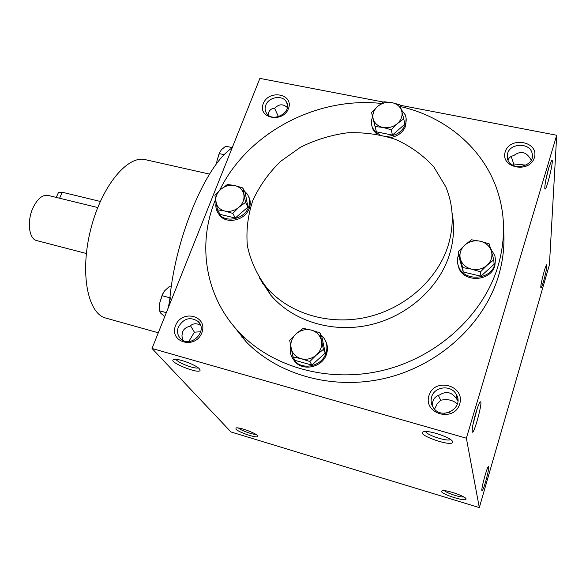 <?xml version="1.0" encoding="UTF-8"?>
<svg xmlns="http://www.w3.org/2000/svg" width="586" height="586" viewBox="0 0 586 586"><rect width="100%" height="100%" fill="white"/><g stroke="black" fill="none" stroke-linecap="round" stroke-linejoin="round"><path stroke-width="0.88" d="M484.109 478.769L484.373 477.817M255.811 434.329C252.683 434.702 240.619 430.307 238.465 428.007M190.457 325.655L194.391 332.181L188.795 341.528M194.391 332.181L200.749 331.742M200.61 325.472C196.625 322.93 192.992 323.23 189.703 326.358C186.165 327.135 183.777 329.01 182.532 331.976L181.916 335.99L182.964 340.356M178.371 326.981C183.638 318.323 190.216 316.477 198.083 321.436C208.543 330.614 190.787 348.655 180.84 338.891C177.565 335.639 176.738 331.669 178.371 326.981M175.566 325.567C181.982 308.837 208.418 315.935 201.826 332.819C195.343 349.857 168.717 342.312 175.566 325.567M444.474 413.269L450.055 412.09M438.357 395.389L440.709 400.26L437.039 404.135L434.775 408.669M440.709 400.26C447.367 398.788 452.912 400.026 457.344 403.981M431.655 396.92C434.394 386.438 450.971 384.541 456.135 394.188C464.969 407.71 441.61 421.188 433.201 407.424C431.098 404.135 430.585 400.634 431.655 396.92M428.989 395.499C434.534 377.025 465.43 385.324 459.71 403.974C454.113 422.806 422.931 413.972 428.989 395.499M274.482 108.073L278.299 116.328L277.815 116.892M278.299 116.328L279.903 116.218M265.773 105.209C268.6 96.924 282.591 94.654 286.371 101.913C293.066 112.138 272.307 123.595 266.337 112.966C264.916 110.586 264.733 108 265.773 105.209M263.268 103.627C268.849 89.043 294.209 93.936 288.459 108.644C282.826 123.47 257.283 118.226 263.268 103.627M511.153 156.44L513.732 163.941L512.589 165.054M513.732 163.941L526.089 165.135M507.608 153.473C510.311 142.757 529.934 142.508 532.095 153.239C536.146 166.402 510.824 172.262 507.557 158.967L507.608 153.473M505.227 151.825C509.996 135.901 539.325 141.57 534.381 157.634C529.576 173.844 499.99 167.772 505.227 151.825M463.804 496.957C460.603 497.661 446.664 493.134 444.459 490.672M441.507 491.464L442.078 490.738C445.514 489.347 466.397 496.503 466.017 498.957C466.859 502.209 441.983 494.577 441.507 491.464M235.931 429.12L236.041 427.978C238.993 426.718 258.199 434.006 257.847 436.24C258.653 439.002 238.634 432.483 235.931 429.12M452.582 441.785C452.451 438.02 428.571 429.794 423.524 431.757C414.492 434.263 453.293 447.829 452.604 441.91L452.582 441.785M425.648 431.53C426.425 435.076 447.814 441.969 450.502 439.515M199.489 368.982C196.5 365.019 177.521 358.002 173.83 359.496C166.497 361.511 200.852 375.267 200.06 370.022L199.489 368.982M176.137 359.386C177.206 362.573 195.263 369.458 198.185 367.803M531.356 159.89L530.55 159.07C526.103 151.635 520.456 150.507 513.6 155.686C510.875 156.103 508.992 157.568 507.967 160.088M287.352 107.56C283.177 103.766 279.068 103.912 275.039 108.007C271.889 108.344 269.765 109.809 268.681 112.387L268.146 115.01M457.856 400.897L457.212 399.798C452.333 392.166 446.415 390.576 439.441 395.023C436.138 396.004 433.94 398.136 432.849 401.41L432.387 406.017M503.557 229.719C504.795 245.175 503.088 260.675 498.437 276.211C484.146 323.64 440.086 364.448 387.551 377.706C334.972 390.921 279.31 375.773 246.296 341.968L230.496 322.117M466.361 438.196L556.7 135.249L549.434 264.674L479.311 507.608L466.361 438.196L152.023 348.472L259.898 78.392L383.478 102.067M400.128 105.253L556.7 135.249M479.311 507.608L231.001 431.97L152.023 348.472M543.669 280.877C546.35 270.922 547.324 265.568 546.599 264.821C545.229 265.854 540.233 285.521 540.819 287.565C541.142 288.429 542.087 286.195 543.669 280.877M548.818 167.713L551.616 160.549C554.839 156.953 545.683 194.398 544.804 188.436C544.76 184.378 546.101 177.47 548.818 167.713M485.728 481.362C488.365 471.693 489.251 466.742 488.387 466.515C486.827 467.731 481.238 488.328 481.868 490.577C482.337 491.478 483.618 488.402 485.728 481.362M475.913 412.676C477.649 406.933 479.04 403.417 480.073 402.121C484.021 397.813 473.217 438.086 472.199 431.479C472.074 428.073 473.312 421.81 475.913 412.676M259.708 278.365L270.769 295.154C292.421 320.747 331.398 333.244 368.916 325.113C406.406 316.975 438.614 288.715 449.323 255.122C453.798 240.839 454.699 226.709 452.033 212.733M215.458 199.665C196.786 244.611 205.181 297.996 240.648 333.822C274.219 368.155 330.98 383.508 384.665 369.964C438.313 356.383 483.333 314.733 497.924 266.447C505.615 240.106 505.388 214.718 497.228 190.274C483.069 147.892 445.038 116.563 400.509 106.586M381.42 103.451C316.081 96.324 247.145 133.425 219.625 190.384M447.96 246.157C454.326 225.39 453.579 205.561 445.726 186.685L433.794 166.864C423.209 155.334 410.588 146.229 395.953 139.549C380.541 134.458 364.507 132.194 347.857 132.758C331.273 134.941 315.495 139.768 300.515 147.233L280.401 161.524C268.696 173.024 259.517 185.974 252.859 200.368C247.878 215.274 246.047 230.379 247.351 245.688C250.53 260.711 256.822 274.519 266.22 287.111C288.195 313.049 327.838 325.684 366.045 317.37C404.223 309.034 437.046 280.276 447.96 246.157M209.561 174.108L146.324 159.883C128.634 153.986 102.169 184.722 90.977 228.328C79.571 271.867 87.402 313.027 105.348 317.949L106.491 318.271M262.528 283.565L262.755 282.752M232.144 147.892C205.093 165.442 173.288 242.45 169.347 305.094M241.893 337.236L242.37 336.305M477.312 408.303L472.902 424.843M457.278 399.93L457.849 399.777M548.723 168.057L545.661 180.759M58.41 192.618L62.263 192.245L100.316 201.452M37.013 240.663L36.544 240.538C28.839 238.81 26.788 220.871 33.08 207.656C37.643 198.478 42.69 194.413 48.228 195.453L97.745 207.547M164.783 316.528L160.857 313.327L159.553 310.807L159.736 302.977L162.315 294.655L163.955 291.747M159.421 308.895L159.736 302.977L162.608 294.26L164.637 290.81L169.303 286.532L171.295 287.059M167.852 308.837L170.511 297.783M169.991 297.827L162.08 295.71M166.329 312.653L159.553 310.807M216.586 163.875L216.966 160.828L219.201 153.378L220.431 151.078M232.246 147.635L225.669 146.222L221.457 149.679L219.596 152.778L216.966 160.828L216.63 163.809M224.372 154.726L219.31 153.62M375.113 126.525L371.553 112.534L377.596 106.454C373.67 110.08 372.191 114.204 373.165 118.826C374.513 123.353 377.794 126.232 383.017 127.455C388.364 128.341 393.155 127.059 397.381 123.602C401.337 119.91 402.794 115.75 401.754 111.12C400.333 106.601 397.022 103.759 391.814 102.601C386.511 101.759 381.772 103.041 377.596 106.454L383.947 101.766L391.814 102.601L400.011 104.835L403.769 118.826L397.381 123.602L391.265 129.74L383.017 127.455L375.113 126.525L376.395 131.85L392.415 135.066L391.265 129.74M376.395 131.85L371.553 112.534M386.174 136.282C395.55 136.179 401.974 132.202 405.439 124.364C406.552 121.031 406.457 117.83 405.16 114.746L401.388 109.772M372.608 116.9C370.989 120.767 371.026 124.503 372.711 128.114L375.523 131.916L379.633 134.685M390.488 137.585C398.041 136.179 403.124 132.275 405.724 125.865L406.113 118.233M371.985 126.283L373.077 129.601L376.681 134.106M392.415 135.066L404.801 124.239L403.769 118.826M217.45 209.803L214.894 195.314L220.871 189.271C216.864 192.94 215.179 197.167 215.831 201.943C216.842 206.638 219.831 209.671 224.775 211.026C229.873 212.044 234.568 210.806 238.854 207.319C242.897 203.584 244.56 199.321 243.842 194.53C242.758 189.842 239.747 186.853 234.81 185.564C229.756 184.597 225.105 185.835 220.871 189.271L227.5 184.436L234.81 185.564L242.78 187.908L245.527 202.397L238.854 207.319L232.803 213.421L224.775 211.026L217.45 209.803L220.094 214.395L235.323 218.007L232.803 213.421M216.044 203.108C215.421 207.21 216.344 210.828 218.82 213.956C225.764 223.347 244.487 219.142 248.537 207.21C250.317 202.221 249.804 197.724 246.977 193.724L244.421 191.146M217.992 212.835L219.56 215.238C226.489 224.606 245.168 220.417 249.204 208.513C250.801 204.148 250.559 200.09 248.486 196.332M235.323 218.007L247.929 207.07L245.197 192.677L242.78 187.908M247.929 207.07L245.527 202.397M292.956 356.852L289.689 340.276L296.142 333.83C291.879 337.866 290.18 342.612 291.044 348.069C292.304 353.453 295.666 356.999 301.123 358.72C306.727 360.06 311.825 358.815 316.403 354.999C320.696 350.889 322.373 346.092 321.436 340.613C320.088 335.251 316.696 331.742 311.261 330.101C305.702 328.827 300.662 330.072 296.142 333.83L303.116 328.35L311.261 330.101L319.934 332.826L323.421 349.403L316.403 354.999L309.862 361.511L301.123 358.72L292.956 356.852L295.088 360.419L311.855 365.056L309.862 361.511M290.612 345.784C289.425 351.475 290.707 356.464 294.443 360.756C302.808 370.696 322.029 366.155 325.941 353.241C327.808 347.293 326.929 341.946 323.289 337.199L320.952 334.862M292.795 358.639L295.036 361.745C303.387 371.663 322.556 367.136 326.461 354.252C328.014 349.512 327.691 345.015 325.486 340.774M311.855 365.056L325.281 353.058L321.817 336.606L319.934 332.826M325.281 353.058L323.421 349.403M462.669 267.597L458.245 251.599L464.771 245.109C460.603 249.094 459.138 253.723 460.376 259.005C462.024 264.191 465.731 267.568 471.503 269.135C477.407 270.322 482.608 269.025 487.12 265.238C491.317 261.18 492.76 256.507 491.434 251.211C489.698 246.039 485.962 242.707 480.212 241.212C474.367 240.084 469.225 241.381 464.771 245.109L471.422 239.791L480.212 241.212L489.149 243.813L493.808 259.818L487.12 265.238L480.505 271.801L471.503 269.135L462.669 267.597L463.233 272.007L480.901 276.189L480.505 271.801M463.233 272.007L458.845 256.126L458.245 251.599M458.648 254.632C456.963 258.858 457.021 263.033 458.831 267.165C464.552 281.8 490.914 279.947 494.774 264.476L495.463 260.111L494.899 255.767L490.665 248.618M457.659 263.422L458.999 268.403C464.705 283.009 490.995 281.163 494.848 265.729L495.463 259.649M480.901 276.189L494.079 264.315L493.808 259.818M59.589 198.229L62.263 192.245M199.819 323.677L198.083 321.436M465.672 498.342L466.017 498.957M257.62 435.779L257.847 436.24M451.945 440.738L452.604 441.91M199.68 369.217L200.06 370.022M532.022 158.191L532.095 153.239M287.352 104.572L286.371 101.913M457.212 399.798L456.135 394.188M266.22 287.111L270.769 295.154M158.293 332.767L105.348 317.949M244.069 339.631L244.823 339.836M240.648 333.822L246.296 341.968M58.497 192.428L56.263 197.416M36.544 240.538L86.332 253.496M162.315 294.655L162.608 294.26M219.201 153.378L219.596 152.778M372.711 128.114L373.077 129.601M218.82 213.956L219.56 215.238M294.443 360.756L295.036 361.745M458.831 267.165L458.999 268.403"/></g></svg>
